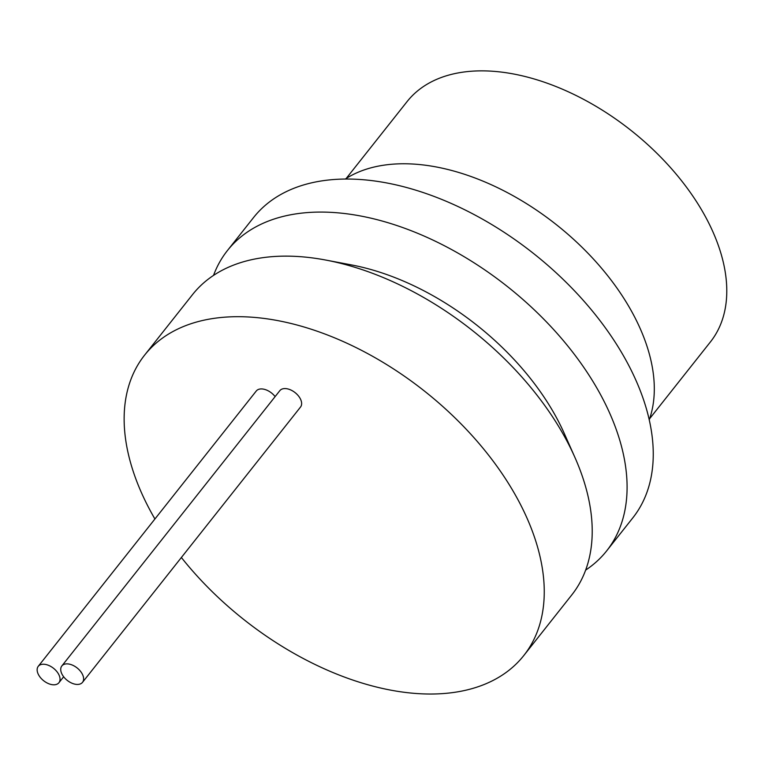 <?xml version="1.0" encoding="UTF-8"?>
<svg xmlns="http://www.w3.org/2000/svg" width="765" height="765" viewBox="0 0 765 765"><rect width="100%" height="100%" fill="white"/><g stroke="black" fill="none" stroke-linecap="round" stroke-linejoin="round"><path stroke-width="1.15" d="M61.831 665.961L279.827 390.666A13.196 7.946 38.4 0 1 289.916 389.605A13.196 7.946 38.4 0 1 300.282 398.699A13.196 7.946 38.4 0 1 300.521 407.047L82.515 682.342A13.196 7.946 -141.6 0 0 82.276 674.003A13.196 7.946 -141.6 0 0 71.91 664.9A13.196 7.946 -141.6 0 0 61.831 665.961A13.196 7.946 -141.6 0 0 62.07 674.309A13.196 7.946 -141.6 0 0 72.436 683.403A13.196 7.946 -141.6 0 0 82.515 682.342M154.922 518.986A241.883 145.608 38.4 0 1 148.926 508.142A241.883 145.608 38.4 0 1 144.566 355.18L192.531 294.611A241.883 145.608 38.4 0 1 325.727 260.052A241.883 145.608 38.4 0 1 567.429 441.96A241.883 145.608 38.4 0 1 574.888 457.355A241.883 145.608 38.4 0 1 571.78 594.931L523.824 655.5A241.883 145.608 38.4 0 1 181.372 557.503M144.566 355.18A241.883 145.608 38.4 0 1 329.361 335.73A241.883 145.608 38.4 0 1 519.464 502.529A241.883 145.608 38.4 0 1 523.824 655.5M325.727 260.052L351.374 264.9A206.693 124.427 38.4 0 1 557.915 420.348A206.693 124.427 38.4 0 1 564.293 433.497L574.888 457.355M213.531 275.41A241.883 145.608 38.4 0 1 227.415 250.566A241.883 145.608 38.4 0 1 412.211 231.116A241.883 145.608 38.4 0 1 602.304 397.915A241.883 145.608 38.4 0 1 606.664 550.877A241.883 145.608 38.4 0 1 585.665 570.088M227.415 250.566L253.569 217.528A241.883 145.608 38.4 0 1 438.364 198.078A241.883 145.608 38.4 0 1 628.467 364.876A241.883 145.608 38.4 0 1 632.827 517.848L606.664 550.877M345.225 179.067A197.906 119.139 38.4 0 1 634.022 315.83A197.906 119.139 38.4 0 1 649.246 419.813M346.239 178.427L407.037 101.649A193.507 116.49 38.4 0 1 554.874 86.091A193.507 116.49 38.4 0 1 706.956 219.526A193.507 116.49 38.4 0 1 710.436 341.907L649.648 418.675M38.489 674.663A13.196 7.946 -141.6 0 0 48.855 683.767A13.196 7.946 -141.6 0 0 58.934 682.705A13.196 7.946 -141.6 0 0 58.695 674.357A13.196 7.946 -141.6 0 0 48.329 665.263A13.196 7.946 -141.6 0 0 38.25 666.325A13.196 7.946 -141.6 0 0 38.489 674.663M38.25 666.325L256.256 391.02A13.196 7.946 38.4 0 1 275.123 396.614M63.648 676.757L58.934 682.705"/></g></svg>

